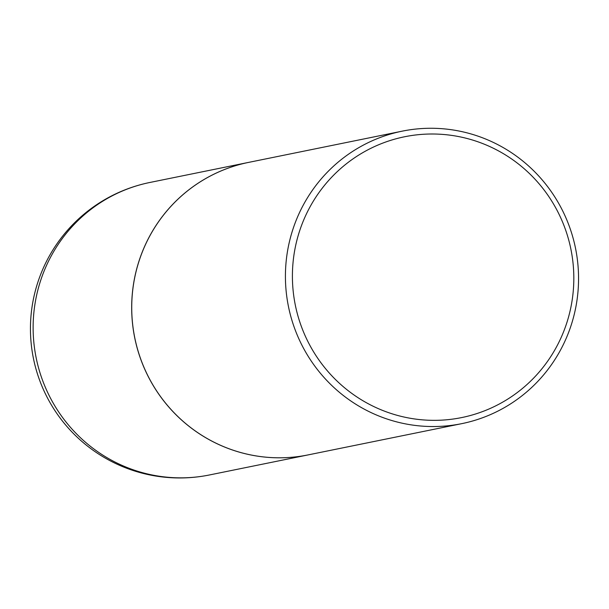 <?xml version="1.0" encoding="UTF-8"?>
<svg xmlns="http://www.w3.org/2000/svg" width="609" height="609" viewBox="0 0 609 609"><rect width="100%" height="100%" fill="white"/><g stroke="black" fill="none" stroke-linecap="round" stroke-linejoin="round"><path stroke-width="0.91" d="M461.729 423.658A149.251 146.457 78.5 0 0 578.55 277.179A149.251 146.457 78.5 0 0 402.244 131.148A149.251 146.457 78.5 0 0 285.423 277.628A149.251 146.457 78.5 0 0 461.729 423.658L308.047 454.915A149.251 146.457 78.5 0 1 131.734 308.885A149.251 146.457 78.5 0 1 248.556 162.405A149.251 146.457 78.5 0 0 248.502 162.413A149.251 146.457 78.5 0 0 132.511 323.448A149.251 146.457 78.5 0 0 279.546 457.808A149.251 146.457 78.5 0 0 307.987 454.923A149.251 146.457 78.5 0 0 308.017 454.923L209.443 474.967A149.251 146.457 78.5 0 1 180.995 477.852A149.251 146.457 78.5 0 1 33.13 328.936A149.251 146.457 78.5 0 1 149.951 182.456A149.251 149.251 0 0 0 30.45 330.017A149.251 149.251 0 0 0 209.443 474.967M292.411 277.392A143.282 140.603 78.5 0 0 434.362 420.347A143.282 140.603 78.5 0 0 573.815 276.958A143.282 140.603 78.5 0 0 431.865 134.003A143.282 140.603 78.5 0 0 292.411 277.392M149.951 182.456L248.502 162.413M248.556 162.405L402.244 131.148"/></g></svg>
